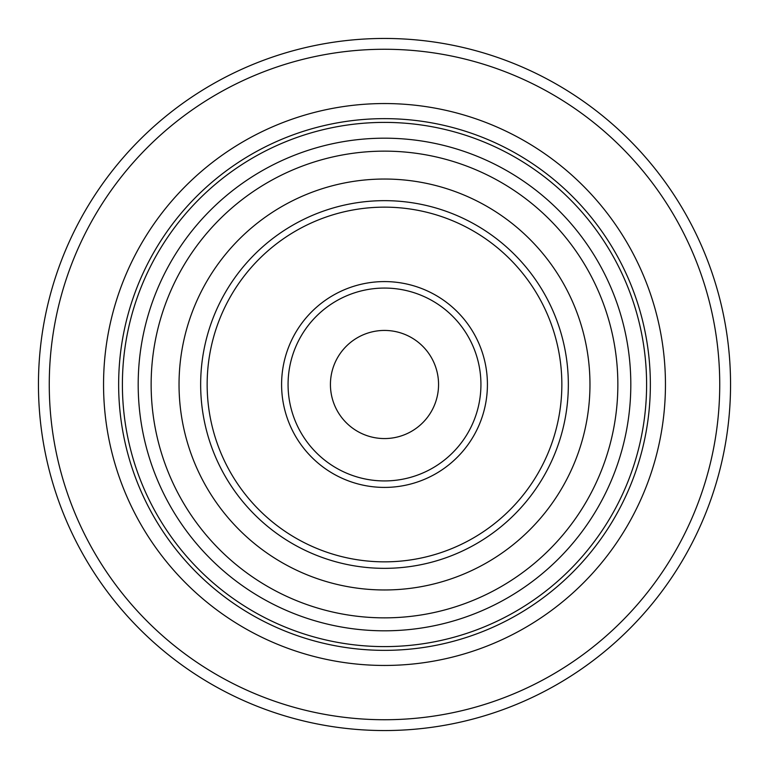 <?xml version="1.0" encoding="UTF-8"?>
<svg xmlns="http://www.w3.org/2000/svg" width="769" height="769" viewBox="0 0 769 769"><rect width="100%" height="100%" fill="white"/><g stroke="black" fill="none" stroke-linecap="round" stroke-linejoin="round"><path stroke-width="1.15" d="M646.604 384.5A262.104 262.104 0 0 1 384.5 646.604A262.104 262.104 0 0 1 122.396 384.5A262.104 262.104 0 0 1 384.5 122.396A262.104 262.104 0 0 1 646.604 384.5M480.933 384.5A96.433 96.433 0 0 0 384.5 288.067A96.433 96.433 0 0 0 288.067 384.5A96.433 96.433 0 0 0 384.5 480.933A96.433 96.433 0 0 0 480.933 384.5M487.421 384.5A102.921 102.921 0 0 0 333.044 295.373A102.921 102.921 0 0 0 333.044 473.627A102.921 102.921 0 0 0 487.421 384.5M330.43 384.5A54.07 54.07 0 0 1 411.53 337.678A54.07 54.07 0 0 1 411.53 431.322A54.07 54.07 0 0 1 330.43 384.5M665.454 384.5A280.954 280.954 0 0 0 244.023 141.188A280.954 280.954 0 0 0 244.023 627.812A280.954 280.954 0 0 0 665.454 384.5M719.736 384.5A335.236 335.236 0 0 0 384.5 49.264A335.236 335.236 0 0 0 49.264 384.5A335.236 335.236 0 0 0 384.5 719.736A335.236 335.236 0 0 0 719.736 384.5M38.45 384.5A346.05 346.05 0 0 0 384.5 730.55A346.05 346.05 0 0 0 730.55 384.5A346.05 346.05 0 0 0 384.5 38.45A346.05 346.05 0 0 0 38.45 384.5M568.339 384.5A183.839 183.839 0 0 0 292.585 225.288A183.839 183.839 0 0 0 292.576 543.712A183.839 183.839 0 0 0 568.339 384.5M589.967 384.5A205.467 205.467 0 0 0 281.771 206.563A205.467 205.467 0 0 0 281.762 562.437A205.467 205.467 0 0 0 589.967 384.5M617.853 384.5A233.353 233.353 0 0 0 267.823 182.407A233.353 233.353 0 0 0 267.823 586.593A233.353 233.353 0 0 0 617.853 384.5M561.851 384.5A177.351 177.351 0 0 0 295.825 230.911A177.351 177.351 0 0 0 295.825 538.089A177.351 177.351 0 0 0 561.851 384.5M650.363 384.5A265.863 265.863 0 0 0 251.569 154.261A265.863 265.863 0 0 0 251.569 614.739A265.863 265.863 0 0 0 650.363 384.5M630.811 384.5A246.311 246.311 0 0 0 384.5 138.189A246.311 246.311 0 0 0 138.189 384.5A246.311 246.311 0 0 0 384.5 630.811A246.311 246.311 0 0 0 630.811 384.5"/></g></svg>
